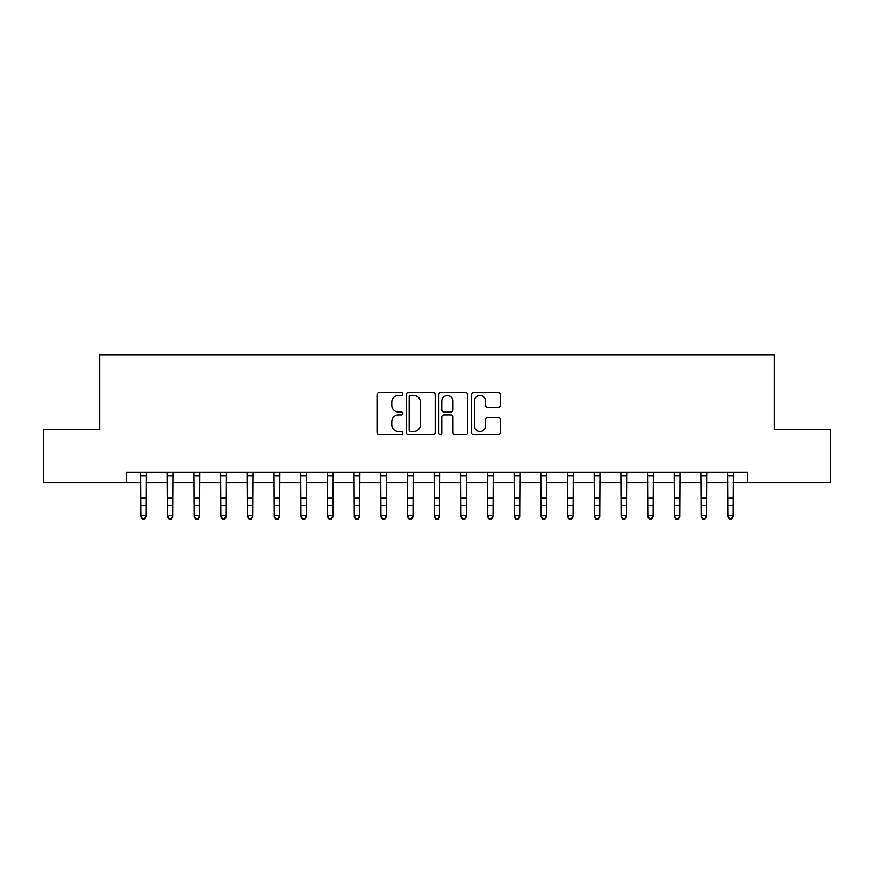 <?xml version="1.0" encoding="UTF-8"?>
<svg xmlns="http://www.w3.org/2000/svg" width="874" height="874" viewBox="0 0 874 874"><rect width="100%" height="100%" fill="white"/><g stroke="black" fill="none" stroke-linecap="round" stroke-linejoin="round"><path stroke-width="1.31" d="M402.848 393.999A1.464 1.464 0 0 0 401.385 392.535L379.119 392.535A2.098 2.098 0 0 0 377.022 394.622L377.022 432.346A2.098 2.098 0 0 0 379.119 434.433L401.385 434.433A1.464 1.464 0 0 0 402.848 432.969A1.464 1.464 0 0 0 401.385 431.505L398.5 431.505A6.708 6.708 0 0 1 391.792 424.797L391.792 421.65A6.708 6.708 0 0 1 398.5 414.953L401.385 414.953A1.464 1.464 0 0 0 402.848 413.478A1.464 1.464 0 0 0 401.385 412.015L398.5 412.015A6.708 6.708 0 0 1 391.792 405.317L391.792 402.171A6.708 6.708 0 0 1 398.5 395.463L401.385 395.463A1.464 1.464 0 0 0 402.848 393.999M498.235 407.306A2.098 2.098 0 0 0 500.332 405.208L500.332 394.622A2.098 2.098 0 0 0 498.235 392.535L473.511 392.535A2.098 2.098 0 0 0 471.414 394.622L471.414 432.346A2.098 2.098 0 0 0 473.511 434.433L498.235 434.433A2.098 2.098 0 0 0 500.332 432.346L500.332 419.564A2.098 2.098 0 0 0 498.235 417.466L487.648 417.466A2.098 2.098 0 0 0 485.562 419.564L485.562 425.9A5.605 5.605 0 0 1 479.957 431.505A5.605 5.605 0 0 1 474.353 425.9L474.353 401.068A5.605 5.605 0 0 1 479.957 395.463A5.605 5.605 0 0 1 485.562 401.068L485.562 405.208A2.098 2.098 0 0 0 487.648 407.306L498.235 407.306M126.413 482.863L43.7 482.863L43.7 429.495L99.734 429.495L99.734 354.778L774.266 354.778L774.266 429.495L830.3 429.495L830.3 482.863L747.587 482.863L747.587 472.189L126.413 472.189L126.413 482.863L140.823 482.863M435.165 394.622A2.098 2.098 0 0 0 433.067 392.535L408.344 392.535A2.098 2.098 0 0 0 406.257 394.622L406.257 432.346A2.098 2.098 0 0 0 408.344 434.433L433.067 434.433A2.098 2.098 0 0 0 435.165 432.346L435.165 394.622M440.933 392.535L465.656 392.535A2.098 2.098 0 0 1 467.743 394.622L467.743 432.346A2.098 2.098 0 0 1 465.656 434.433L455.07 434.433A2.098 2.098 0 0 1 452.972 432.346L452.972 417.051A2.098 2.098 0 0 0 450.886 414.953L443.861 414.953A2.098 2.098 0 0 0 441.763 417.051L441.763 432.969A1.464 1.464 0 0 1 440.299 434.433A1.464 1.464 0 0 1 438.835 432.969L438.835 394.622A2.098 2.098 0 0 1 440.933 392.535M146.166 482.863L167.502 482.863M172.844 482.863L194.192 482.863M199.523 482.863L220.871 482.863M226.213 482.863L247.55 482.863M252.892 482.863L274.239 482.863M279.571 482.863L300.918 482.863M306.261 482.863L327.597 482.863M332.939 482.863L354.287 482.863M359.618 482.863L380.966 482.863M386.308 482.863L407.645 482.863M412.987 482.863L434.334 482.863M439.666 482.863L461.013 482.863M466.355 482.863L487.692 482.863M493.034 482.863L514.382 482.863M519.713 482.863L541.061 482.863M546.403 482.863L567.739 482.863M573.082 482.863L594.429 482.863M599.761 482.863L621.108 482.863M626.45 482.863L647.787 482.863M653.129 482.863L674.477 482.863M679.808 482.863L701.156 482.863M706.498 482.863L727.834 482.863M733.177 482.863L747.587 482.863M410.649 395.463A1.464 1.464 0 0 0 409.185 396.927L409.185 430.041A1.464 1.464 0 0 0 410.649 431.505L413.686 431.505A6.708 6.708 0 0 0 420.394 424.797L420.394 402.171A6.708 6.708 0 0 0 413.686 395.463L410.649 395.463M452.972 401.177A5.605 5.605 0 0 0 447.368 395.572A5.605 5.605 0 0 0 441.763 401.177L441.763 409.917A2.098 2.098 0 0 0 443.861 412.015L450.886 412.015A2.098 2.098 0 0 0 452.972 409.917L452.972 401.177M146.417 472.189L146.166 516.873L144.56 519.222L142.429 518.741L144.56 519.222M140.572 472.189L140.823 515.682L146.166 515.682L144.56 518.741M142.429 519.222L140.823 516.873L140.823 515.682L142.429 518.741M173.096 472.189L172.844 516.873L171.238 519.222L169.108 518.741L171.238 519.222M167.251 472.189L167.502 515.682L172.844 515.682L171.238 518.741M169.108 519.222L167.502 516.873L167.502 515.682L169.108 518.741M199.775 472.189L199.523 516.873L197.928 519.222L195.787 518.741L197.928 519.222M193.941 472.189L194.192 515.682L199.523 515.682L197.928 518.741M195.787 519.222L194.192 516.873L194.192 515.682L195.787 518.741M226.464 472.189L226.213 516.873L224.607 519.222L222.477 518.741L224.607 519.222M220.619 472.189L220.871 515.682L226.213 515.682L224.607 518.741M222.477 519.222L220.871 516.873L220.871 515.682L222.477 518.741M253.143 472.189L252.892 516.873L251.286 519.222L249.156 518.741L251.286 519.222M247.298 472.189L247.55 515.682L252.892 515.682L251.286 518.741M249.156 519.222L247.55 516.873L247.55 515.682L249.156 518.741M279.822 472.189L279.571 516.873L277.976 519.222L275.834 518.741L277.976 519.222M273.988 472.189L274.239 515.682L279.571 515.682L277.976 518.741M275.834 519.222L274.239 516.873L274.239 515.682L275.834 518.741M306.512 472.189L306.261 516.873L304.655 519.222L302.524 518.741L304.655 519.222M300.667 472.189L300.918 515.682L306.261 515.682L304.655 518.741M302.524 519.222L300.918 516.873L300.918 515.682L302.524 518.741M333.191 472.189L332.939 516.873L331.333 519.222L329.203 518.741L331.333 519.222M327.346 472.189L327.597 515.682L332.939 515.682L331.333 518.741M329.203 519.222L327.597 516.873L327.597 515.682L329.203 518.741M359.869 472.189L359.618 516.873L358.023 519.222L355.882 518.741L358.023 519.222M354.036 472.189L354.287 515.682L359.618 515.682L358.023 518.741M355.882 519.222L354.287 516.873L354.287 515.682L355.882 518.741M386.559 472.189L386.308 516.873L384.702 519.222L382.572 518.741L384.702 519.222M380.714 472.189L380.966 515.682L386.308 515.682L384.702 518.741M382.572 519.222L380.966 516.873L380.966 515.682L382.572 518.741M413.238 472.189L412.987 516.873L411.381 519.222L409.251 518.741L411.381 519.222M407.393 472.189L407.645 515.682L412.987 515.682L411.381 518.741M409.251 519.222L407.645 516.873L407.645 515.682L409.251 518.741M439.917 472.189L439.666 516.873L438.071 519.222L435.929 518.741L438.071 519.222M434.083 472.189L434.334 515.682L439.666 515.682L438.071 518.741M435.929 519.222L434.334 516.873L434.334 515.682L435.929 518.741M466.607 472.189L466.355 516.873L464.75 519.222L462.619 518.741L464.75 519.222M460.762 472.189L461.013 515.682L466.355 515.682L464.75 518.741M462.619 519.222L461.013 516.873L461.013 515.682L462.619 518.741M493.286 472.189L493.034 516.873L491.428 519.222L489.298 518.741L491.428 519.222M487.441 472.189L487.692 515.682L493.034 515.682L491.428 518.741M489.298 519.222L487.692 516.873L487.692 515.682L489.298 518.741M519.964 472.189L519.713 516.873L518.118 519.222L515.977 518.741L518.118 519.222M514.13 472.189L514.382 515.682L519.713 515.682L518.118 518.741M515.977 519.222L514.382 516.873L514.382 515.682L515.977 518.741M546.654 472.189L546.403 516.873L544.797 519.222L542.667 518.741L544.797 519.222M540.809 472.189L541.061 515.682L546.403 515.682L544.797 518.741M542.667 519.222L541.061 516.873L541.061 515.682L542.667 518.741M573.333 472.189L573.082 516.873L571.476 519.222L569.345 518.741L571.476 519.222M567.488 472.189L567.739 515.682L573.082 515.682L571.476 518.741M569.345 519.222L567.739 516.873L567.739 515.682L569.345 518.741M600.012 472.189L599.761 516.873L598.166 519.222L596.024 518.741L598.166 519.222M594.178 472.189L594.429 515.682L599.761 515.682L598.166 518.741M596.024 519.222L594.429 516.873L594.429 515.682L596.024 518.741M626.702 472.189L626.45 516.873L624.844 519.222L622.714 518.741L624.844 519.222M620.857 472.189L621.108 515.682L626.45 515.682L624.844 518.741M622.714 519.222L621.108 516.873L621.108 515.682L622.714 518.741M653.381 472.189L653.129 516.873L651.523 519.222L649.393 518.741L651.523 519.222M647.536 472.189L647.787 515.682L653.129 515.682L651.523 518.741M649.393 519.222L647.787 516.873L647.787 515.682L649.393 518.741M680.059 472.189L679.808 516.873L678.213 519.222L676.072 518.741L678.213 519.222M674.225 472.189L674.477 515.682L679.808 515.682L678.213 518.741M676.072 519.222L674.477 516.873L674.477 515.682L676.072 518.741M706.749 472.189L706.498 516.873L704.892 519.222L702.762 518.741L704.892 519.222M700.904 472.189L701.156 515.682L706.498 515.682L704.892 518.741M702.762 519.222L701.156 516.873L701.156 515.682L702.762 518.741M733.428 472.189L733.177 516.873L731.571 519.222L729.44 518.741L731.571 519.222M727.583 472.189L727.834 515.682L733.177 515.682L731.571 518.741M729.44 519.222L727.834 516.873L727.834 515.682L729.44 518.741M146.166 498.18L140.823 498.18M146.166 505.511L140.823 505.511M146.166 475.653L140.823 475.653M172.844 498.18L167.502 498.18M172.844 505.511L167.502 505.511M172.844 475.653L167.502 475.653M199.523 498.18L194.192 498.18M199.523 505.511L194.192 505.511M199.523 475.653L194.192 475.653M226.213 498.18L220.871 498.18M226.213 505.511L220.871 505.511M226.213 475.653L220.871 475.653M252.892 498.18L247.55 498.18M252.892 505.511L247.55 505.511M252.892 475.653L247.55 475.653M279.571 498.18L274.239 498.18M279.571 505.511L274.239 505.511M279.571 475.653L274.239 475.653M306.261 498.18L300.918 498.18M306.261 505.511L300.918 505.511M306.261 475.653L300.918 475.653M332.939 498.18L327.597 498.18M332.939 505.511L327.597 505.511M332.939 475.653L327.597 475.653M359.618 498.18L354.287 498.18M359.618 505.511L354.287 505.511M359.618 475.653L354.287 475.653M386.308 498.18L380.966 498.18M386.308 505.511L380.966 505.511M386.308 475.653L380.966 475.653M412.987 498.18L407.645 498.18M412.987 505.511L407.645 505.511M412.987 475.653L407.645 475.653M439.666 498.18L434.334 498.18M439.666 505.511L434.334 505.511M439.666 475.653L434.334 475.653M466.355 498.18L461.013 498.18M466.355 505.511L461.013 505.511M466.355 475.653L461.013 475.653M493.034 498.18L487.692 498.18M493.034 505.511L487.692 505.511M493.034 475.653L487.692 475.653M519.713 498.18L514.382 498.18M519.713 505.511L514.382 505.511M519.713 475.653L514.382 475.653M546.403 498.18L541.061 498.18M546.403 505.511L541.061 505.511M546.403 475.653L541.061 475.653M573.082 498.18L567.739 498.18M573.082 505.511L567.739 505.511M573.082 475.653L567.739 475.653M599.761 498.18L594.429 498.18M599.761 505.511L594.429 505.511M599.761 475.653L594.429 475.653M626.45 498.18L621.108 498.18M626.45 505.511L621.108 505.511M626.45 475.653L621.108 475.653M653.129 498.18L647.787 498.18M653.129 505.511L647.787 505.511M653.129 475.653L647.787 475.653M679.808 498.18L674.477 498.18M679.808 505.511L674.477 505.511M679.808 475.653L674.477 475.653M706.498 498.18L701.156 498.18M706.498 505.511L701.156 505.511M706.498 475.653L701.156 475.653M733.177 498.18L727.834 498.18M733.177 505.511L727.834 505.511M733.177 475.653L727.834 475.653"/></g></svg>

